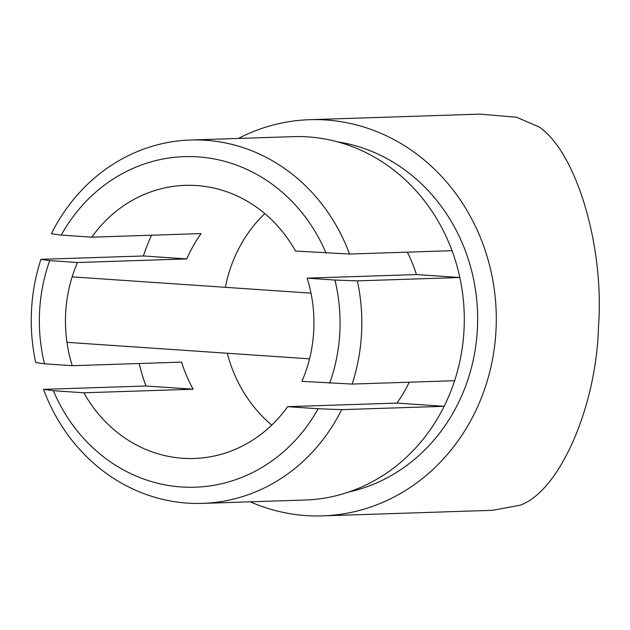 <?xml version="1.0" encoding="UTF-8"?>
<svg xmlns="http://www.w3.org/2000/svg" width="630" height="630" viewBox="0 0 630 630"><rect width="100%" height="100%" fill="white"/><g stroke="black" fill="none" stroke-linecap="round" stroke-linejoin="round"><path stroke-width="0.94" d="M326.041 253.126A165.367 150.349 -91.9 0 0 198.064 156.886A165.367 150.349 -91.9 0 0 61.244 235.092L51.392 233.738A181.786 165.273 88.1 0 1 190.583 140.01A181.786 165.273 88.1 0 1 349.555 254.04L295.525 251.047A136.647 124.236 -91.9 0 0 185.228 185.346A136.647 124.236 -91.9 0 0 91.767 237.171L201.072 233.596A136.647 124.236 -91.9 0 0 186.795 258.922L77.482 262.505L49.707 260.607A165.367 150.349 -91.9 0 0 39.572 311.7A165.367 150.349 -91.9 0 0 44.486 363.809L35.705 362.526A181.786 165.273 88.1 0 1 31.5 310.456A181.786 165.273 88.1 0 1 40.926 259.324L143.404 255.969A181.786 165.273 88.1 0 1 151.546 235.218M349.555 254.04L452.033 250.685A181.786 165.273 -91.9 0 0 293.06 136.655L190.583 140.01M452.033 250.685A181.786 165.273 88.1 0 1 459.845 277.515L357.368 280.87A181.786 165.273 88.1 0 1 352.139 384.072L454.616 380.717A181.786 165.273 -91.9 0 0 464.042 329.584A181.786 165.273 -91.9 0 0 459.845 277.515L416.454 274.562A136.647 124.236 -91.9 0 0 407.327 252.15M348.933 491.959A177.684 161.54 -91.9 0 0 477.398 328.766A177.684 161.54 -91.9 0 0 337.475 141.829M238.376 138.45A198.198 180.196 88.1 0 1 309.606 119.692A198.198 180.196 88.1 0 1 496.023 330.033A198.198 180.196 88.1 0 1 322.576 515.875A198.198 180.196 88.1 0 1 250.275 501.819M322.576 515.875L492.55 510.308L520.01 505.236C559.314 491.581 596.46 407.082 598.5 326.679C604.572 246.897 576.497 152.389 539.17 126.977L516.427 117.204L479.58 114.124L309.606 119.692M352.139 384.072L301.92 381.339A136.647 124.236 -91.9 0 0 313.756 330.372A136.647 124.236 -91.9 0 0 307.149 278.145L416.454 274.562M77.482 262.505A136.647 124.236 -91.9 0 0 65.646 313.472A136.647 124.236 -91.9 0 0 72.253 365.699L181.566 362.124A136.647 124.236 -91.9 0 0 193.189 389.214L83.884 392.789A136.647 124.236 -91.9 0 0 194.174 458.49A136.647 124.236 -91.9 0 0 287.642 406.665L396.947 403.09A136.647 124.236 -91.9 0 0 409.209 382.205M227.304 353.249A136.647 124.236 -91.9 0 0 271.727 425.108M264.805 213.594A136.647 124.236 -91.9 0 0 225.343 287.311M329.695 383.229A165.367 150.349 -91.9 0 0 334.924 280.035L307.149 278.145M72.253 365.699L44.486 363.809M334.924 280.035L357.368 280.87M40.926 259.324L49.707 260.607M202.482 503.386L304.959 500.031A181.786 165.273 -91.9 0 0 444.15 406.303L341.673 409.658A181.786 165.273 88.1 0 1 202.482 503.386A181.786 165.273 88.1 0 1 43.509 389.356L145.987 386.001A181.786 165.273 -91.9 0 1 139.167 363.51M83.884 392.789L53.361 390.718A165.367 150.349 -91.9 0 0 181.338 486.959A165.367 150.349 -91.9 0 0 318.158 408.744L287.642 406.665M43.509 389.356L53.361 390.718M318.158 408.744L341.673 409.658M91.767 237.171L61.244 235.092M454.616 380.717A181.786 165.273 88.1 0 1 444.15 406.303L396.947 403.09M193.189 389.214L145.987 386.001M186.795 258.922L143.404 255.969M72.151 276.877L311 293.147M66.969 342.334L309.535 358.848"/></g></svg>
